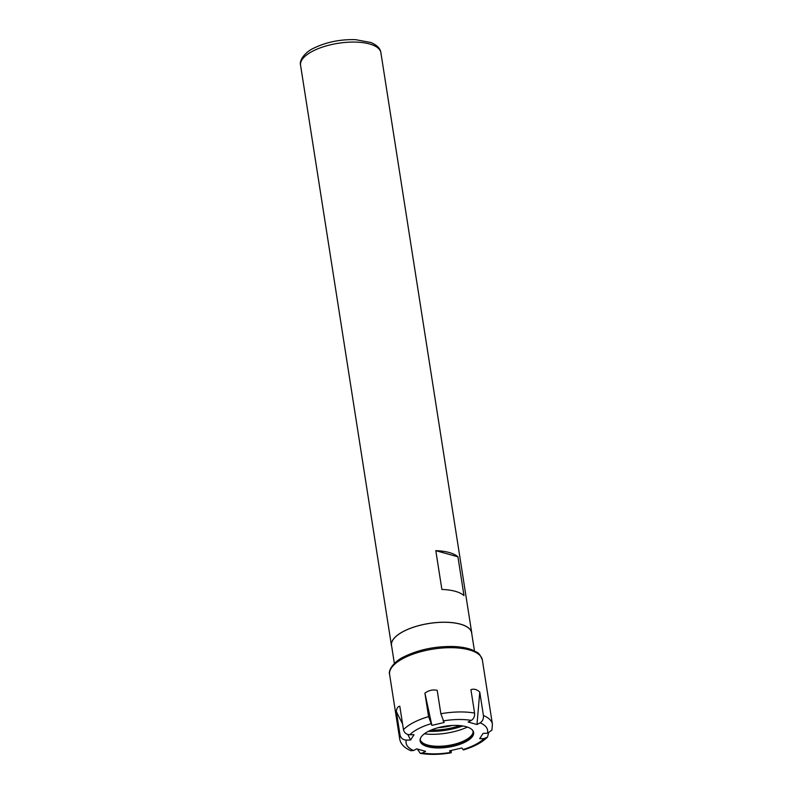 <?xml version="1.0" encoding="UTF-8"?>
<svg xmlns="http://www.w3.org/2000/svg" width="793" height="793" viewBox="0 0 793 793"><rect width="100%" height="100%" fill="white"/><g stroke="black" fill="none" stroke-linecap="round" stroke-linejoin="round"><path stroke-width="1.19" d="M435.803 550.659A40.641 15.91 -8.9 0 1 457.918 556.815L463.994 595.602A40.641 15.91 171.1 0 0 441.879 589.457L435.803 550.659L457.918 556.815M471.815 634.023A40.641 15.91 171.1 0 0 471.736 632.873A40.641 15.91 171.1 0 0 460.406 624.131A40.641 15.91 171.1 0 0 415.304 626.609A40.641 15.91 171.1 0 0 391.435 645.443A40.641 15.91 171.1 0 0 391.712 646.563M474.462 650.934L471.637 632.883A40.532 15.87 171.1 0 0 460.327 624.17A40.532 15.87 171.1 0 0 415.344 626.639A40.532 15.87 171.1 0 0 391.534 645.433L394.359 663.473M488.597 733.099L487.457 737.143L483.958 738.59L479.686 738.67L483.125 733.347L487.398 733.257L491.898 730.165L492.423 724.247A46.936 18.378 171.1 0 0 483.433 715.544C483.68 718.835 482.59 721.263 480.171 722.849L476.989 724.505L468.148 722.046L471.329 720.391C473.748 718.805 474.838 716.366 474.591 713.085L470.923 689.642C474.026 688.621 476.97 689.434 479.765 692.101L483.433 715.544M451.386 750.426L451.128 752.805L449.552 750.852L461.833 747.977L463.429 749.93C474.006 746.778 482.015 742.516 487.457 737.143M407.82 734.487L410.586 740.018L406.323 740.097C402.963 739.859 400.861 738.174 400.029 735.032A46.936 18.378 171.1 0 0 399.672 738.769C400.415 743.775 404.133 747.759 410.843 750.713L413.549 750.515L416.721 748.86L425.563 751.318L422.391 752.973L420.28 753.35L417.366 749.038M400.029 735.032L396.361 711.579L402.576 724.009M396.361 711.579C396.698 708.189 397.838 706.414 399.801 706.256L403.468 729.699C404.301 732.851 406.403 734.536 409.753 734.764L414.025 734.685L410.586 740.018M431.878 725.377L428.577 716.614L424.909 693.161L431.878 725.377L444.159 722.512L440.858 713.74L437.181 690.297C432.691 689.414 428.597 690.376 424.909 693.161M476.989 724.505L479.765 692.101M438.242 727.677A34.773 13.62 171.1 0 0 452.307 725.466M466.066 726.666A27.091 10.606 171.1 0 0 439.124 727.439A27.091 10.606 171.1 0 0 420.508 738.164A27.091 10.606 171.1 0 0 427.655 746.689A27.091 10.606 171.1 0 0 460.664 744.042A27.091 10.606 171.1 0 0 472.4 730.046A27.091 10.606 171.1 0 0 466.066 726.666M420.637 737.916A26.774 10.487 171.1 0 0 420.33 740.325A26.774 10.487 171.1 0 0 427.794 746.084A26.774 10.487 171.1 0 0 457.511 744.458A26.774 10.487 171.1 0 0 473.233 732.048A26.774 10.487 171.1 0 0 472.202 729.838M420.28 739.79A26.774 10.487 171.1 0 0 421.37 741.683A26.774 10.487 171.1 0 0 427.635 745.024A26.774 10.487 171.1 0 0 454.26 744.26A26.774 10.487 171.1 0 0 472.658 733.654A26.774 10.487 171.1 0 0 473.114 731.523M424.344 733.832A37.122 14.532 171.1 0 0 467.414 727.082M428.389 731.354A39.472 15.454 171.1 0 0 462.815 725.962M430.976 730.145A36.488 14.284 171.1 0 0 459.98 725.605M369.548 43.972A40.641 15.91 171.1 0 0 312.66 51.188A40.641 15.91 171.1 0 0 300.577 65.284C298.822 59.604 306.534 51.297 313.641 48.224C326.151 42.118 340.118 39.263 355.522 39.65L370.955 42.525C377.111 45.201 380.422 48.591 380.888 52.705A40.641 15.91 171.1 0 0 369.548 43.972M492.423 724.247L482.352 659.984A46.936 18.378 171.1 0 0 469.258 649.893A46.936 18.378 171.1 0 0 403.568 658.23A46.936 18.378 171.1 0 0 389.611 674.506L399.672 738.769M428.577 716.614A46.936 18.378 171.1 0 0 403.468 729.699M474.591 713.085A46.936 18.378 171.1 0 0 440.858 713.74M471.329 720.391A41.246 16.147 171.1 0 0 443.069 720.936M430.787 723.801A41.246 16.147 171.1 0 0 409.753 734.764M406.323 740.097A41.246 16.147 171.1 0 0 413.549 750.515M422.391 752.973A41.246 16.147 171.1 0 0 450.642 752.418M462.924 749.554A41.246 16.147 171.1 0 0 483.958 738.59M487.398 733.257A41.246 16.147 171.1 0 0 480.171 722.849M300.577 65.284L391.435 645.443M380.888 52.705L471.736 632.873M451.128 752.805C439.887 754.698 429.608 754.886 420.28 753.35M482.352 659.984C478.486 650.518 476.662 652.966 472.37 649.992C467.434 648.02 461.328 646.87 454.062 646.533C435.605 646.097 418.942 649.497 404.053 656.743C394.993 660.856 387.856 669.698 389.611 674.506"/></g></svg>
